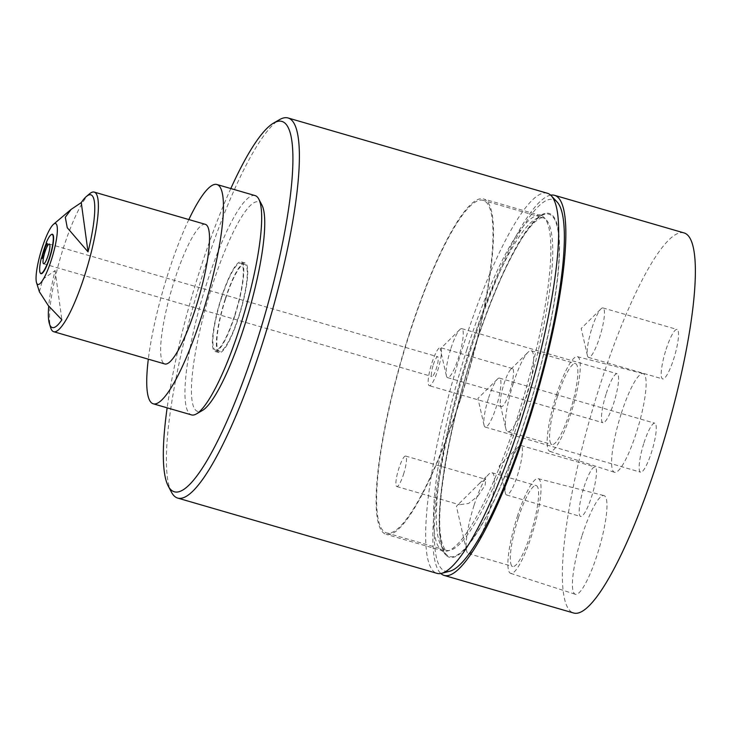 <?xml version="1.0" encoding="UTF-8"?>
<svg xmlns="http://www.w3.org/2000/svg" width="731" height="731" viewBox="0 0 731 731"><rect width="100%" height="100%" fill="white"/><g stroke="black" fill="none" stroke-linecap="round" stroke-linejoin="round"><path stroke-width="0.55" stroke-dasharray="3.65 2.74" d="M261.963 205.137A109.102 21.281 -73.8 0 0 242.345 215.727A109.102 21.281 -73.8 0 0 197.626 340.984A109.102 21.281 -73.8 0 0 202.35 410.502M255.137 195.606A114.173 22.277 -73.8 0 0 238.224 210.117A114.173 22.277 -73.8 0 0 216.477 255.612A114.173 22.277 -73.8 0 0 191.485 414.897M188.845 219.556A114.173 22.277 -73.8 0 0 178.236 244.51A114.173 22.277 -73.8 0 0 148.32 359.177M89.557 193.806A72.689 14.181 -73.8 0 0 69.6 230.292A72.689 14.181 -73.8 0 0 50.667 327.762M205.338 224.344A72.689 14.181 -73.8 0 0 180.721 262.548A72.689 14.181 -73.8 0 0 164.813 363.965M46.556 243.332L47.716 243.67L46.373 242.838A20.55 4.011 106.2 0 1 51.408 234.523M230.804 188.543A192.829 37.619 -73.8 0 0 200.02 269.794A192.829 37.619 -73.8 0 0 167.152 407.843M171.438 492.146A197.9 38.606 106.2 0 1 204.059 270.214A197.9 38.606 106.2 0 1 279.562 119.628M557.086 201.975A193.505 37.747 -73.8 0 0 471.166 348.395A193.505 37.747 -73.8 0 0 449.912 571.185M547.336 193.24A197.9 38.606 -73.8 0 0 463.353 345.48A197.9 38.606 -73.8 0 0 437.001 573.351M433.319 364.678A10.28 2.001 106.2 0 1 437.677 356.774A10.28 2.001 106.2 0 1 436.306 368.607A10.28 2.001 106.2 0 1 431.948 376.511A10.28 2.001 106.2 0 1 433.319 364.678M510.01 465.318A25.768 5.026 106.2 0 1 518.946 446.422A25.768 5.026 106.2 0 1 520.947 445.49A25.768 5.026 106.2 0 1 517.521 475.168A25.768 5.026 106.2 0 1 506.583 494.988A25.768 5.026 106.2 0 1 505.386 493.133A25.768 5.026 106.2 0 1 510.01 465.318M584.096 486.819A25.768 5.026 106.2 0 1 595.034 466.999A25.768 5.026 106.2 0 1 591.598 496.669A25.768 5.026 106.2 0 1 580.67 516.488A25.768 5.026 106.2 0 1 584.096 486.819M592.046 327.771A25.768 5.026 106.2 0 1 600.973 308.875A25.768 5.026 106.2 0 1 602.974 307.943A25.768 5.026 106.2 0 1 599.548 337.621A25.768 5.026 106.2 0 1 588.61 357.441A25.768 5.026 106.2 0 1 587.422 355.586A25.768 5.026 106.2 0 1 592.046 327.771M666.124 349.272A25.768 5.026 106.2 0 1 677.061 329.453A25.768 5.026 106.2 0 1 673.635 359.122A25.768 5.026 106.2 0 1 662.697 378.95A25.768 5.026 106.2 0 1 666.124 349.272M431.93 362.859A19.819 3.865 106.2 0 1 440.336 347.609A19.819 3.865 106.2 0 1 437.695 370.434A19.819 3.865 106.2 0 1 429.289 385.685A19.819 3.865 106.2 0 1 431.93 362.859M509.772 391.35A19.819 3.865 -73.8 0 0 512.413 368.534A19.819 3.865 -73.8 0 0 510.868 369.246A19.819 3.865 -73.8 0 0 504.006 383.775A19.819 3.865 -73.8 0 0 500.443 405.175A19.819 3.865 -73.8 0 0 501.365 406.6A19.819 3.865 -73.8 0 0 509.772 391.35M478.028 495.947L485.183 485.119L485.731 479.317L479.18 483.703L458.657 504.043L459.552 504.737L468.635 503.421L478.028 495.947M403.521 474.318A15.854 3.098 -73.8 0 0 405.632 456.062A15.854 3.098 -73.8 0 0 398.907 468.26A15.854 3.098 -73.8 0 0 396.796 486.517A15.854 3.098 -73.8 0 0 403.521 474.318M582.214 535.138A51.38 10.024 106.2 0 1 603.961 495.6A51.38 10.024 106.2 0 1 597.181 554.774A51.38 10.024 106.2 0 1 575.315 594.285A51.38 10.024 106.2 0 1 582.214 535.138M517.274 516.598A49.306 9.622 106.2 0 1 538.144 478.65A49.306 9.622 106.2 0 1 531.638 535.439A49.306 9.622 106.2 0 1 510.658 573.36A49.306 9.622 106.2 0 1 517.274 516.598M518.325 517.968A42.115 8.215 106.2 0 1 536.198 485.576A42.115 8.215 106.2 0 1 530.587 534.069A42.115 8.215 106.2 0 1 512.714 566.47A42.115 8.215 106.2 0 1 518.325 517.968M474.117 505.139A42.115 8.215 106.2 0 1 488.71 474.264A42.115 8.215 106.2 0 1 491.99 472.738A42.115 8.215 106.2 0 1 486.38 521.24A42.115 8.215 106.2 0 1 468.507 553.632A42.115 8.215 106.2 0 1 466.552 550.598A42.115 8.215 106.2 0 1 474.117 505.139M606.31 393.369A25.503 4.971 106.2 0 1 617.138 373.76A25.503 4.971 106.2 0 1 613.738 403.119A25.503 4.971 106.2 0 1 602.92 422.737A25.503 4.971 106.2 0 1 606.31 393.369M450.972 348.285A25.503 4.971 106.2 0 1 459.817 329.59A25.503 4.971 106.2 0 1 461.8 328.667A25.503 4.971 106.2 0 1 458.401 358.026A25.503 4.971 106.2 0 1 447.582 377.644A25.503 4.971 106.2 0 1 446.403 375.807A25.503 4.971 106.2 0 1 450.972 348.285M643.993 442.822A25.503 4.971 106.2 0 1 654.812 423.212A25.503 4.971 106.2 0 1 651.412 452.571A25.503 4.971 106.2 0 1 640.594 472.189A25.503 4.971 106.2 0 1 643.993 442.822M488.655 397.737A25.503 4.971 106.2 0 1 497.491 379.042A25.503 4.971 106.2 0 1 499.474 378.119A25.503 4.971 106.2 0 1 496.075 407.478A25.503 4.971 106.2 0 1 485.256 427.096A25.503 4.971 106.2 0 1 484.077 425.259A25.503 4.971 106.2 0 1 488.655 397.737M621.387 413.152A51.38 10.024 106.2 0 1 643.125 373.614A51.38 10.024 106.2 0 1 636.345 432.789A51.38 10.024 106.2 0 1 614.488 472.299A51.38 10.024 106.2 0 1 621.387 413.152M556.538 394.639A49.306 9.622 106.2 0 1 577.408 356.691A49.306 9.622 106.2 0 1 570.893 413.481A49.306 9.622 106.2 0 1 549.922 451.402A49.306 9.622 106.2 0 1 556.538 394.639M557.589 396.01A42.115 8.215 106.2 0 1 575.461 363.618A42.115 8.215 106.2 0 1 569.851 412.11A42.115 8.215 106.2 0 1 551.978 444.512A42.115 8.215 106.2 0 1 557.589 396.01M513.372 383.181A42.115 8.215 106.2 0 1 527.974 352.305A42.115 8.215 106.2 0 1 531.245 350.779A42.115 8.215 106.2 0 1 525.635 399.272A42.115 8.215 106.2 0 1 507.762 431.674A42.115 8.215 106.2 0 1 505.815 428.64A42.115 8.215 106.2 0 1 513.372 383.181M684.033 232.915A197.9 38.606 -73.8 0 0 600.05 385.155A197.9 38.606 -73.8 0 0 573.698 613.026M550.662 195.168A197.9 38.606 -73.8 0 0 470.526 347.554A197.9 38.606 -73.8 0 0 440.839 573.497M47.341 243.185A20.166 3.938 -73.8 0 0 42.508 258.253L41.831 258.052M47.716 243.67L42.873 258.737L42.508 258.253M40.251 272.946A20.55 4.011 106.2 0 1 41.53 257.906M42.873 258.737L41.722 258.399M39.373 291.724L42.827 279.279L55.09 270.543A69.098 13.478 -73.8 0 0 48.73 306.07M55.09 270.543L61.87 319.794M225.468 299.143A45.285 8.836 -73.8 0 0 219.437 351.291A45.285 8.836 -73.8 0 0 238.662 316.45A45.285 8.836 -73.8 0 0 244.693 264.302A45.285 8.836 -73.8 0 0 225.468 299.143M221.502 297.983A45.285 8.836 -73.8 0 0 215.471 350.131A45.285 8.836 -73.8 0 0 234.688 315.299A45.285 8.836 -73.8 0 0 240.718 263.151A45.285 8.836 -73.8 0 0 221.502 297.983M234.889 315.564A46.683 9.11 -73.8 0 0 241.111 261.808A46.683 9.11 -73.8 0 0 221.301 297.718A46.683 9.11 -73.8 0 0 215.078 351.474A46.683 9.11 -73.8 0 0 234.889 315.564M225.267 298.869A46.683 9.11 106.2 0 1 245.077 262.959A46.683 9.11 106.2 0 1 238.863 316.715A46.683 9.11 106.2 0 1 219.053 352.625A46.683 9.11 106.2 0 1 225.267 298.869M409.598 333.555A173.165 33.781 -73.8 0 0 386.544 532.945A173.165 33.781 -73.8 0 0 460.018 399.738A173.165 33.781 -73.8 0 0 483.081 200.349A173.165 33.781 -73.8 0 0 409.598 333.555M473.277 351.163A179.013 34.924 106.2 0 1 545.061 213.47A179.013 34.924 106.2 0 1 525.397 419.585A179.013 34.924 106.2 0 1 445.91 555.039A179.013 34.924 106.2 0 1 473.277 351.163M466.743 349.921A174.627 34.065 106.2 0 1 536.764 215.608A174.627 34.065 106.2 0 1 540.849 215.59A174.627 34.065 106.2 0 1 517.594 416.661A174.627 34.065 106.2 0 1 443.489 550.991A174.627 34.065 106.2 0 1 440.053 548.789A174.627 34.065 106.2 0 1 466.743 349.921M460.238 400.012A174.627 34.065 -73.8 0 0 483.493 198.942A174.627 34.065 -73.8 0 0 409.387 333.272A174.627 34.065 -73.8 0 0 386.132 534.343A174.627 34.065 -73.8 0 0 460.238 400.012M473.386 351.319A178.236 34.768 106.2 0 1 553.285 217.345A178.236 34.768 106.2 0 1 525.287 419.43A178.236 34.768 106.2 0 1 445.389 553.404A178.236 34.768 106.2 0 1 473.386 351.319M519.768 417.072A173.165 33.781 -73.8 0 0 542.831 217.683A173.165 33.781 -73.8 0 0 469.348 350.898A173.165 33.781 -73.8 0 0 446.285 550.288A173.165 33.781 -73.8 0 0 519.768 417.072M49.333 244.053L437.677 356.774M505.386 493.133L499.182 466.003L518.946 446.422M520.947 445.49L595.034 466.999M587.422 355.586L581.209 328.457L600.973 308.875M602.974 307.943L677.061 329.453M512.413 368.534L440.336 347.609M405.632 456.062L485.731 479.308M538.144 478.65L603.961 495.6M491.99 472.738L536.198 485.576M466.552 550.598L456.409 506.272L458.657 504.043M479.18 483.703L488.71 474.264M461.8 328.667L617.138 373.76M446.403 375.807L440.254 348.97L459.817 329.59M499.474 378.119L654.812 423.212M484.077 425.259L477.937 398.422L497.491 379.042M577.408 356.691L643.125 373.614M531.245 350.779L575.461 363.618M510.868 369.246L527.974 352.305M500.443 405.175L505.815 428.64M507.762 431.674L551.978 444.512M549.922 451.402L614.488 472.299M485.256 427.096L640.594 472.189M447.582 377.644L602.92 422.737M468.507 553.632L512.714 566.47M510.658 573.36L575.315 594.285M396.796 486.517L459.552 504.737M501.365 406.6L429.289 385.685M588.61 357.441L662.697 378.95M506.583 494.988L580.67 516.488M43.604 263.79L431.948 376.511M219.437 351.291L215.471 350.131M245.077 262.959L241.111 261.808M219.053 352.625L215.078 351.474M244.693 264.302L240.718 263.151M386.544 532.945L446.285 550.288L444.53 548.789L442.118 543.325L440.674 536.198C435.713 504.947 449.748 424.172 473.441 351.483C490.282 299.847 507.04 261.278 523.716 235.757C528.157 229.178 532.104 224.38 535.567 221.356L540.547 218.012L542.831 217.683L483.081 200.349M536.764 215.608L545.061 213.47M540.849 215.59L483.493 198.942M443.489 550.991L386.132 534.343M440.053 548.789L445.91 555.039"/><path stroke-width="1.1" d="M148.32 359.177A114.173 22.277 -73.8 0 0 153.254 403.804L191.485 414.897A114.173 22.277 -73.8 0 0 196.374 413.947L202.35 410.502A109.102 21.281 -73.8 0 0 213.845 397.554A109.102 21.281 -73.8 0 0 253.904 292.711A109.102 21.281 -73.8 0 0 261.963 205.137L258.756 199.033A114.173 22.277 -73.8 0 0 255.137 195.606L216.906 184.504A114.173 22.277 -73.8 0 0 188.845 219.556M196.374 413.947A114.173 22.277 -73.8 0 0 208.399 400.396A114.173 22.277 -73.8 0 0 230.155 354.9A114.173 22.277 -73.8 0 0 258.756 199.033M153.254 403.804A114.173 22.277 -73.8 0 0 191.915 343.798A114.173 22.277 -73.8 0 0 216.906 184.504M81.251 202.615L71.062 209.441L65.297 217.253L67.261 227.752L88.031 251.866A69.098 13.478 -73.8 0 0 86.395 196.475A69.098 13.478 -73.8 0 0 81.251 202.615L88.031 251.866M48.602 267.784A31.716 6.186 -73.8 0 0 57.009 235.154A31.716 6.186 -73.8 0 0 53.518 224.28A31.716 6.186 -73.8 0 0 44.81 240.197A31.716 6.186 -73.8 0 0 36.55 282.733A31.716 6.186 -73.8 0 0 48.602 267.784M48.73 306.07A69.098 13.478 -73.8 0 0 49.434 323.815L50.667 327.762A72.689 14.181 -73.8 0 0 53.692 331.71A72.689 14.181 -73.8 0 0 78.308 293.506A72.689 14.181 -73.8 0 0 94.217 192.089A72.689 14.181 -73.8 0 0 89.557 193.806L86.395 196.475M53.692 331.71L164.813 363.965A72.689 14.181 -73.8 0 0 189.43 325.761A72.689 14.181 -73.8 0 0 205.338 224.344L94.217 192.089M49.425 257.796A20.294 3.957 -73.8 0 0 51.252 234.596A20.294 3.957 -73.8 0 0 46.172 242.82L46.556 243.332L41.722 258.399L41.329 257.888A20.294 3.957 -73.8 0 0 40.168 272.809A20.294 3.957 -73.8 0 0 49.425 257.796M51.408 234.523A20.55 4.011 106.2 0 1 51.554 234.423A20.55 4.011 106.2 0 1 49.699 257.915A20.55 4.011 106.2 0 1 40.324 273.111A20.55 4.011 106.2 0 1 40.251 272.946M167.152 407.843A192.829 37.619 -73.8 0 0 168.231 486.042A192.829 37.619 -73.8 0 0 256.17 343.488A192.829 37.619 -73.8 0 0 273.586 123.073A192.829 37.619 -73.8 0 0 230.804 188.543M273.586 123.073L279.562 119.628A197.9 38.606 106.2 0 1 288.041 117.974A197.9 38.606 106.2 0 1 261.689 345.845A197.9 38.606 106.2 0 1 177.706 498.085A197.9 38.606 106.2 0 1 171.438 492.146L168.231 486.042M177.706 498.085L437.001 573.351A197.9 38.606 -73.8 0 0 441.625 573.332L449.912 571.185A193.505 37.747 -73.8 0 0 527.508 422.354A193.505 37.747 -73.8 0 0 557.086 201.975L551.229 195.725A197.9 38.606 -73.8 0 0 547.336 193.24L288.041 117.974M441.625 573.332A197.9 38.606 -73.8 0 0 520.975 421.111A197.9 38.606 -73.8 0 0 551.229 195.725M47.963 255.887A10.28 2.001 -73.8 0 0 49.333 244.053A10.28 2.001 -73.8 0 0 44.975 251.957A10.28 2.001 -73.8 0 0 43.604 263.79A10.28 2.001 -73.8 0 0 47.963 255.887M440.839 573.497A197.9 38.606 -73.8 0 0 444.174 575.434L573.698 613.026A197.9 38.606 -73.8 0 0 657.672 460.786A197.9 38.606 -73.8 0 0 684.033 232.915L554.5 195.314A197.9 38.606 -73.8 0 0 550.662 195.168M444.174 575.434A197.9 38.606 -73.8 0 0 528.147 423.194A197.9 38.606 -73.8 0 0 554.5 195.314M41.329 257.888L41.831 258.052M46.364 243.076A20.166 3.938 -73.8 0 0 41.594 257.988M49.434 323.815A69.098 13.478 -73.8 0 0 61.87 319.794L48.273 305.54L39.373 291.724L36.55 282.733M53.518 224.28L71.062 209.441"/></g></svg>

